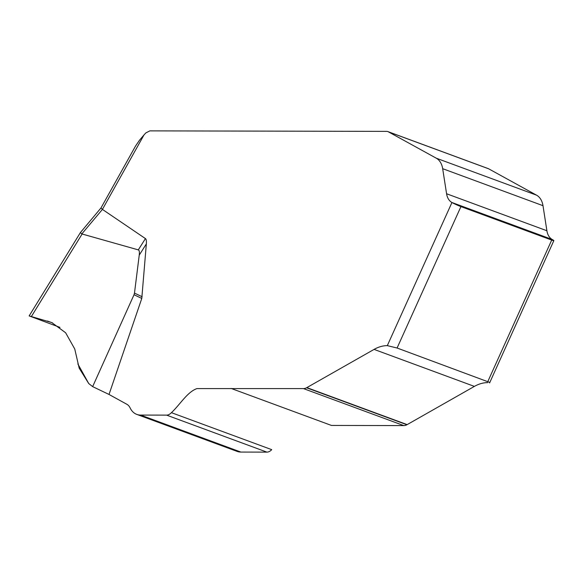 <?xml version="1.0" encoding="UTF-8"?>
<svg xmlns="http://www.w3.org/2000/svg" width="583" height="583" viewBox="0 0 583 583"><rect width="100%" height="100%" fill="white"/><g stroke="black" fill="none" stroke-linecap="round" stroke-linejoin="round"><path stroke-width="0.87" d="M489.807 382.455L397.089 348.015L387.316 345.632A41.94 28.735 -69.8 0 0 374.075 349.399L306.571 387.768A10.487 7.185 110.2 0 1 303.473 388.591L196.952 388.591C187.201 391.98 179.921 404.821 171.409 412.662A8.738 5.983 110.2 0 1 166.578 415.125L140.561 415.067A22.409 15.355 110.2 0 1 136.816 414.411A22.409 15.355 110.2 0 1 130.118 407.911A13.977 9.576 -69.8 0 0 126.846 404.274L109.021 394.458L141.786 298.438L134.032 294.728L92.653 386.624L88.74 383.563L79.171 368.143L74.748 348.984L65.624 332.755L51.792 322.574L29.15 315.906L59.954 327.391M387.87 131.59L488.182 168.589A6.989 4.788 110.2 0 1 488.634 168.793L536.557 195.174A20.973 14.371 110.2 0 1 542.992 205.682L546.898 230.751A17.475 11.973 -69.8 0 0 552.254 239.511L451.942 202.512A17.475 11.973 110.2 0 1 446.578 193.753L442.672 168.684A20.973 14.371 -69.8 0 0 436.237 158.175L388.314 131.794A6.989 4.788 -69.8 0 0 387.87 131.59A6.989 4.788 -69.8 0 0 386.697 131.379L149.846 130.876L145.845 132.909L143.994 134.928L102.426 209.406L81.817 233.921L138.295 249.881L145.437 238.593L102.426 209.406M231.123 388.438L331.443 425.437L403.786 425.59A10.487 7.185 -69.8 0 0 406.89 424.767L474.387 386.398A41.94 28.735 110.2 0 1 487.636 382.63M136.816 414.411L237.135 451.41A22.409 15.355 -69.8 0 0 240.874 452.065L266.89 452.124A8.738 5.983 -69.8 0 0 271.722 449.653L171.409 412.662M141.786 298.438L146.348 243.898C146.573 240.961 146.267 239.19 145.437 238.593M387.316 345.632L451.942 202.512A6.989 0.525 24.3 0 0 460.934 206.601L551.7 240.072A6.989 0.525 24.3 0 0 553.85 240.626A6.989 0.525 24.3 0 0 552.254 239.511M92.653 386.624L109.021 394.458M134.032 294.728L134.484 293.096L142.128 296.754M146.348 243.898L139.228 255.157L134.484 293.096M139.228 255.157C139.614 251.958 139.301 250.202 138.295 249.881M47.442 321.029L52.579 322.924M102.368 209.363L100.968 207.985L135.555 146.027L139.497 140.233L143.994 134.928M80.388 232.588L81.817 233.921M77.852 363.938L88.74 383.563M487.847 381.486L551.7 240.072M460.934 206.601L397.089 348.015M82.086 234.06L31.431 316.438M306.847 387.615L407.16 424.613M306.6 387.753L406.912 424.752L306.571 387.768M374.075 349.399L474.387 386.398M303.473 388.591L403.786 425.59M166.578 415.125L266.89 452.124M140.561 415.067L240.874 452.065M546.898 230.751L446.578 193.753M542.992 205.682L442.672 168.684M536.557 195.174L436.237 158.175M488.634 168.793L388.314 131.794M553.85 240.626L489.603 382.922M29.15 315.906L80.316 232.712M80.483 232.479L101.092 207.832"/></g></svg>
